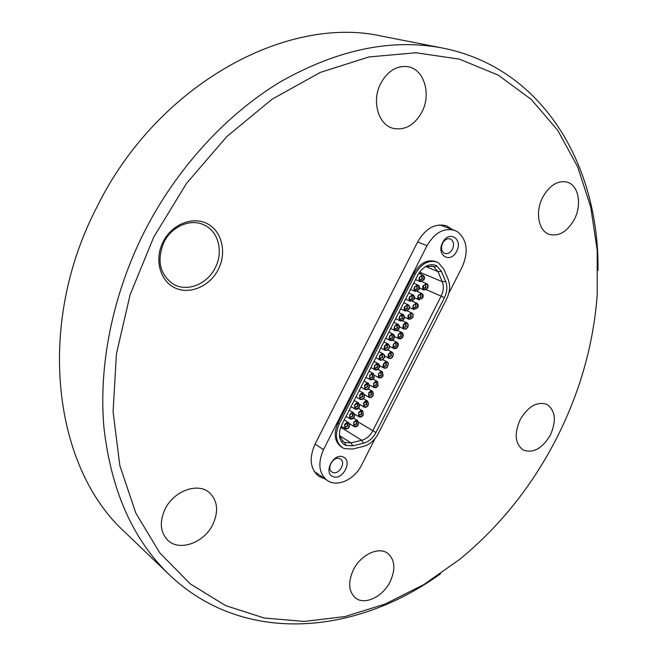 <?xml version="1.0" encoding="UTF-8"?>
<svg xmlns="http://www.w3.org/2000/svg" width="657" height="657" viewBox="0 0 657 657"><rect width="100%" height="100%" fill="white"/><g stroke="black" fill="none" stroke-linecap="round" stroke-linejoin="round"><path stroke-width="0.99" d="M358.607 412.851C359.798 410.937 361.161 410.288 362.713 410.912L363.305 414.928C362.114 416.842 360.742 417.482 359.182 416.85L358.607 412.851M362.319 411.208C364.044 414.156 363.132 415.947 359.601 416.571L358.894 415.988C358.155 413.327 359.133 411.684 361.818 411.068L362.319 411.208M349.606 414.879C350.813 412.949 352.193 412.3 353.77 412.941L354.361 416.957C353.154 418.895 351.766 419.544 350.189 418.887L349.606 414.879M353.359 413.228C355.1 416.185 354.189 417.983 350.616 418.616L349.894 418.016C349.163 415.331 350.156 413.696 352.858 413.089L353.359 413.228M343.036 427.346L340.457 427.937M417.811 291.043L417.532 291.593M412.834 300.857L412.588 301.333M399.596 326.923L404.063 329.1L402.872 327.358L403.308 324.796L405.032 322.989L407.069 322.883L408.276 324.615L407.841 327.186L406.108 329.001L404.063 329.1M382.974 359.683L387.589 362.171L388.476 363.723L387.384 367.164L385.905 368.191L384.115 368.117L382.998 366.409L383.433 363.945L385.24 362.081L387.351 362.023M369.981 385.281L369.743 385.741M365.046 394.997L364.775 395.539M360.11 404.72L359.798 405.336M355.174 414.444L354.829 415.125M419.922 271.62L421.137 274.454M354.599 405.057C355.782 403.135 357.153 402.495 358.722 403.119L359.33 407.168C358.139 409.089 356.759 409.73 355.191 409.097L354.599 405.057M358.336 403.414C360.069 406.404 359.157 408.194 355.593 408.81L354.887 408.227C354.131 405.55 355.108 403.899 357.81 403.275L358.336 403.414M419.486 277.197L423.108 275.283C424.545 276.178 424.841 277.673 423.995 279.767L420.365 281.672C418.936 280.777 418.64 279.291 419.486 277.197M423.116 275.784C424.726 279.028 423.814 280.826 420.373 281.188L419.946 280.843C418.862 278.297 419.618 276.531 422.221 275.554L423.116 275.784M384.534 346.067L386.324 344.219L388.156 344.03L389.519 345.549L389.322 348.046L387.359 350.247L385.257 350.321L384.099 348.588L384.534 346.067M388.862 348.251C387.581 350.181 386.25 350.583 384.895 349.458L384.83 346.223L387.515 344.35C389.215 344.785 389.667 346.091 388.862 348.251M408.276 315.007L412.259 313.233L413.228 314.834L412.793 317.43L409.056 319.343L407.841 317.594L408.276 315.007M412.506 317.282C411.282 319.146 410.009 319.557 408.679 318.514L408.564 315.163L411.118 313.332C412.851 313.742 413.31 315.056 412.506 317.282M364.569 385.396C365.727 383.516 367.074 382.875 368.618 383.466L369.267 387.589C368.109 389.47 366.762 390.11 365.21 389.511L364.569 385.396M368.971 387.449C367.616 389.445 366.261 389.839 364.89 388.64L364.873 385.536L367.706 383.639C369.333 384.107 369.751 385.372 368.971 387.449M368.536 393.288C369.694 391.408 371.033 390.767 372.568 391.358L373.192 395.44C372.034 397.321 370.688 397.961 369.152 397.362L368.536 393.288M372.897 395.3C371.558 397.288 370.203 397.69 368.84 396.508L368.832 393.428L371.673 391.531C373.266 391.999 373.677 393.256 372.897 395.3M353.647 422.623C354.846 420.694 356.225 420.053 357.794 420.694L358.361 424.668C357.153 426.607 355.774 427.247 354.205 426.598L353.647 422.623M357.367 420.965C359.1 423.896 358.188 425.687 354.64 426.336L353.918 425.728C353.211 423.059 354.197 421.424 356.899 420.833L357.367 420.965M387.745 366.056C386.447 367.994 385.125 368.405 383.77 367.263L383.729 364.085L386.456 362.212C388.106 362.664 388.533 363.937 387.745 366.056M359.584 395.227C360.75 393.329 362.114 392.689 363.666 393.297L364.298 397.378C363.124 399.284 361.761 399.924 360.2 399.308L359.584 395.227M364.003 397.239C362.631 399.251 361.26 399.653 359.888 398.429L359.88 395.366L362.754 393.453C364.364 393.929 364.775 395.194 364.003 397.239M404.507 306.72L408.235 304.807C409.623 305.702 409.894 307.164 409.056 309.192L405.312 311.098L404.071 309.34L404.507 306.72M408.769 309.036C407.545 310.901 406.264 311.311 404.917 310.26L404.794 306.876L407.34 305.045C409.106 305.456 409.582 306.778 408.769 309.036M374.547 365.735L376.387 363.863L378.251 363.691L379.475 364.898L379.5 367.296L377.685 369.702L375.508 370.039L374.112 368.199L374.547 365.735M378.251 364.167C379.951 367.23 379.04 369.029 375.517 369.562L374.892 369.053C374.03 366.417 374.933 364.734 377.611 363.994L378.251 364.167M389.527 336.236L391.293 334.397L393.625 334.462L394.611 336.4L393.945 338.938L392.048 340.564L390.02 340.367L389.092 338.774L389.527 336.236M393.206 334.717C394.873 337.838 393.954 339.644 390.463 340.121L389.905 339.661C388.96 337.057 389.823 335.341 392.475 334.528L393.206 334.717M398.331 334.585L400.088 332.762L402.388 332.812L403.365 334.742L402.7 337.279L400.827 338.897L398.824 338.708L397.904 337.123L398.331 334.585M401.977 333.074C403.62 336.187 402.716 337.977 399.251 338.454L398.717 338.018C397.772 335.423 398.618 333.715 401.255 332.885L401.977 333.074M394.52 326.398L396.27 324.574L398.585 324.624L399.587 326.578L398.922 329.132L397.05 330.75L395.029 330.561L394.085 328.968L394.52 326.398M398.183 324.903C399.842 328.04 398.93 329.839 395.448 330.299L394.906 329.863C393.945 327.26 394.783 325.543 397.428 324.706L398.183 324.903M409.5 296.882L413.196 294.968C414.6 295.855 414.879 297.334 414.033 299.387L410.329 301.292C408.941 300.397 408.662 298.927 409.5 296.882M413.146 295.428C414.772 298.639 413.853 300.438 410.403 300.832L409.927 300.454C408.892 297.884 409.681 296.143 412.3 295.215L413.146 295.428M369.562 375.566L371.419 373.677L373.57 373.636L374.244 377.791L372.379 379.68L370.22 379.713L369.562 375.566M373.275 373.981C374.983 377.028 374.071 378.826 370.532 379.376L369.891 378.851C369.053 376.206 369.981 374.523 372.659 373.817L373.275 373.981M378.465 373.726L380.296 371.854L382.423 371.805L383.088 375.944L381.257 377.824L379.122 377.865L378.465 373.726M382.144 372.149C383.828 375.188 382.916 376.978 379.418 377.52L378.793 377.011C377.956 374.383 378.867 372.708 381.528 371.985L382.144 372.149M407.554 327.038C406.313 328.919 405.032 329.329 403.694 328.262L403.595 324.944L406.182 323.113C407.898 323.531 408.358 324.837 407.554 327.038M418.213 295.42L421.868 293.515C423.264 294.393 423.535 295.864 422.697 297.917L419.043 299.822C417.655 298.935 417.376 297.465 418.213 295.42M421.827 293.983C423.428 297.169 422.517 298.968 419.1 299.362L418.649 299.001C417.606 296.438 418.386 294.697 420.989 293.769L421.827 293.983M399.513 316.559L401.238 314.752L403.546 314.785L404.564 316.748L403.899 319.327L402.043 320.936L400.039 320.756L399.029 318.801L399.513 316.559M403.168 315.081C404.819 318.243 403.907 320.041 400.433 320.476L399.916 320.066C398.922 317.471 399.752 315.746 402.388 314.875L403.168 315.081M414.493 287.035L418.148 285.122C419.568 286.017 419.864 287.503 419.018 289.573L415.347 291.486C413.935 290.591 413.647 289.105 414.493 287.035M418.131 285.606C419.749 288.834 418.829 290.632 415.388 291.01L414.937 290.649C413.877 288.086 414.649 286.337 417.261 285.384L418.131 285.606M393.371 344.375L395.136 342.535L397.206 342.453L398.298 343.849L398.101 346.346L396.163 348.53L394.085 348.612L392.935 346.888L393.371 344.375M397.017 342.847C398.676 345.943 397.764 347.734 394.29 348.218L393.732 347.767C392.812 345.163 393.674 343.463 396.319 342.667L397.017 342.847M413.245 305.209L416.932 303.304C418.312 304.191 418.583 305.645 417.745 307.673L413.787 309.439L412.81 307.829L413.245 305.209M416.867 303.756C418.476 306.926 417.565 308.724 414.132 309.135L413.664 308.757C412.645 306.187 413.442 304.454 416.053 303.55L416.867 303.756M388.402 354.156L390.192 352.308L392.278 352.234L393.428 353.951L392.993 356.447L391.194 358.295L389.1 358.361L387.967 356.652L388.402 354.156M392.697 356.299C391.416 358.229 390.102 358.632 388.755 357.515L388.689 354.304L391.391 352.439C393.05 352.883 393.494 354.164 392.697 356.299M423.19 285.623L426.795 283.717C428.216 284.604 428.495 286.082 427.658 288.16L424.036 290.057C422.623 289.17 422.344 287.692 423.19 285.623M427.37 287.996C426.196 289.819 424.948 290.23 423.634 289.244L423.469 285.787L425.925 283.988C427.707 284.374 428.192 285.713 427.37 287.996M363.576 403.07C364.742 401.172 366.097 400.532 367.641 401.14L368.248 405.18C367.074 407.085 365.719 407.726 364.167 407.11L363.576 403.07M367.953 405.049C366.59 407.053 365.226 407.455 363.863 406.248L363.871 403.201L366.746 401.296C368.322 401.772 368.725 403.02 367.953 405.049M379.541 355.905L381.044 354.213L383.203 353.86L384.444 355.067L384.476 357.49L382.678 359.888L380.518 360.233L379.179 358.722L379.541 355.905M383.893 358.049C382.588 360.003 381.257 360.406 379.894 359.256L379.836 356.053L382.563 354.172C384.238 354.624 384.682 355.913 383.893 358.049M344.621 424.701C345.837 422.755 347.241 422.106 348.818 422.763L349.393 426.746C348.169 428.701 346.765 429.349 345.18 428.684L344.621 424.701M349.089 426.623C347.668 428.676 346.272 429.07 344.892 427.806L344.925 424.833L347.906 422.903C349.458 423.395 349.853 424.636 349.089 426.623M373.505 383.507L375.352 381.618L377.496 381.586L378.145 385.692L376.289 387.581L374.137 387.614L373.505 383.507M377.192 381.914C378.875 384.928 377.972 386.718 374.465 387.285L373.817 386.759C373.004 384.123 373.932 382.456 376.601 381.758L377.192 381.914M417.622 241.981L427.017 245.677C434.63 232.701 443.828 227.593 454.603 230.344L457.42 231.724C467.143 239.805 468.753 251.5 462.257 266.824L448.772 293.375M444.058 253.117L444.699 253.43C447.737 254.251 450.324 252.846 452.451 249.2C454.274 244.864 453.815 241.571 451.063 239.32L450.332 238.967C447.318 238.179 444.748 239.591 442.629 243.213C440.806 247.599 441.282 250.9 444.058 253.117M456.631 251.286C450.62 264.098 435.813 255.31 442.588 242.72C448.78 229.761 463.399 238.934 456.631 251.286M343.085 456.952C353.047 460.434 342.667 480.875 333.091 476.629C322.94 473.295 333.501 452.476 343.085 456.952M332.738 472.416C338.938 475.249 346.338 462.462 340.466 459.062L339.718 458.668C333.584 455.761 326.077 468.523 331.9 471.981L332.738 472.416M212.827 524.491C204.187 542.756 179.509 551.806 167.855 540.333C160.226 532.351 159.298 521.929 165.088 509.085C173.752 490.927 197.667 482.238 209.197 492.479C217.623 500.503 218.838 511.171 212.827 524.491M390.135 581.7C382.817 596.909 364.405 605.631 355.281 597.804C348.522 591.366 347.89 582.045 353.384 569.841C360.734 554.656 378.785 546.222 387.778 553.383C394.972 559.813 395.76 569.258 390.135 581.7M550.451 434.893C542.362 448.493 533.303 453.544 523.284 450.045C515.104 444.001 514.045 433.907 520.106 419.766C528.121 406.338 537.048 401.222 546.87 404.392C555.428 410.411 556.619 420.579 550.451 434.893M574.3 219.479C567.377 231.625 559.099 236.61 549.466 234.442C538.526 231.256 534.839 212.03 542.715 197.24C549.515 185.34 557.604 180.289 566.983 182.088C578.554 184.995 582.209 204.705 574.3 219.479M421.851 112.175C414.411 125.265 404.811 130.644 393.042 128.32C378.202 124.773 371.386 100.817 380.797 83.267C387.975 70.627 397.206 65.142 408.482 66.817C424.406 69.757 431.378 94.567 421.851 112.175M218.321 269.354C209.928 286.197 189.898 295.026 175.008 287.914C159.988 281.065 154.124 259.326 163.1 241.833C171.863 224.234 192.936 215.907 207.448 223.774C222.099 231.387 226.92 252.617 218.321 269.354M163.938 242.219C156.563 260.394 159.676 274.355 173.259 284.103C187.007 292.406 207.308 284.259 215.241 267.793C223.602 252.009 218.567 231.478 204.27 225.031C190.924 218.214 171.699 226.189 163.938 242.219M153.697 237.152L186.555 183.336L226.747 136.64L272.113 99.199L320.288 72.418L368.938 56.954L415.938 52.749L459.489 59.163L498.236 75.136L531.193 99.355L557.76 130.373L577.634 166.763L590.75 207.136L597.205 250.202L597.221 294.796C593.468 344.416 579.959 392.155 556.717 438.014C532.285 485.753 500.043 526.126 459.99 559.14L423.872 584.558L385.339 603.964L345.188 616.529L304.388 621.44L264.073 617.982L225.54 605.573L190.267 583.892L159.832 552.931L135.851 513.158L119.845 465.591L113.086 411.824L116.404 354.033L130.07 294.845L153.697 237.152M440.502 573.791C356.792 634.399 244.24 646.233 169.301 574.735C132.952 539.717 111.173 490.73 103.962 427.773C98.419 366.015 112.347 295.42 144.097 232.266C176.774 167.937 226.944 113.628 281.615 81.131C338.355 49.308 392.065 38.295 442.728 48.076C544.324 68.221 599.406 167.092 597.993 270.429M169.301 574.735L125.167 532.408C54.367 468.827 34.583 327.235 96.743 207.366C157.532 83.472 288.045 14.347 382.711 36.332L442.728 48.076M325.149 478.978L318.859 476.366C310.17 468.999 308.88 458.299 314.99 444.263L417.704 241.825C425.646 228.299 435.271 222.978 446.579 225.86L452.353 229.515M427.017 245.677L323.515 449.634C317.651 463.095 318.859 473.336 327.145 480.357C337.025 487.658 354.542 479.667 361.605 465.033L375.04 438.589M342.354 447.614L341.106 446.809C334.503 441.488 333.46 433.595 337.977 423.124L414.132 273.049C420.078 263.014 427.222 259.17 435.575 261.519L438.49 262.841L443.894 269.255L448.173 279.389C450.48 285.491 449.971 292.02 446.645 298.992L378.309 433.554C374.654 440.346 369.669 444.633 363.362 446.423L352.612 449.051L344.235 448.591L342.354 447.614C335.752 442.292 334.709 434.392 339.234 423.913L415.503 273.632C421.449 263.58 428.602 259.729 436.962 262.077M341.714 424.972L339.743 430.598L339.472 436.149C340.104 440.724 342.215 443.812 345.812 445.421L352.784 445.832L363.543 443.212C368.782 441.742 372.921 438.178 375.96 432.536L444.419 297.728C447.179 291.938 447.598 286.509 445.676 281.459L441.373 271.325L436.88 266.011C433.538 264.155 429.867 264.262 425.867 266.34L421.359 269.904L418.263 274.174L341.714 424.972M363.543 443.212L361.744 440.289L350.986 442.875L344.794 442.506L343.496 441.824L339.439 435.78M436.88 266.011L433.94 266.882L432.881 266.348L425.555 266.52M431.756 265.978L433.973 266.898L437.948 271.587L442.26 281.705C443.976 286.189 443.606 291.002 441.151 296.143L426.36 289.688M341.55 427.691L361.744 440.289C366.392 438.983 370.072 435.829 372.774 430.82L441.151 296.143L444.419 297.728M361.169 411.093L361.449 413.918L358.607 415.405M358.648 415.528L361.826 414.132L361.301 411.077M352.218 413.113L352.497 415.947L349.614 417.433M349.655 417.556L352.875 416.16L352.341 413.097M357.162 403.308L357.465 406.157L354.608 407.644M354.649 407.767L357.843 406.379L357.293 403.283M421.589 275.669L422.073 278.864L419.593 280.309M419.651 280.424L422.476 279.036L421.704 275.628M386.883 344.424L387.269 347.438L384.583 348.9M384.632 349.023L387.655 347.635L387.006 344.391M410.477 313.422L410.896 316.502L408.342 317.955M408.391 318.078L411.29 316.69L410.6 313.389M367.066 383.68L367.394 386.595L364.594 388.073M364.635 388.188L367.78 386.801L367.189 383.655M371.024 391.572L371.328 394.446L368.552 395.925M368.593 396.048L371.706 394.652L371.156 391.547M356.242 420.858L356.505 423.65L353.638 425.145M353.68 425.268L356.882 423.872L356.373 420.833M385.815 362.278L386.16 365.226L383.466 366.696M383.507 366.82L386.546 365.423L385.938 362.245M362.114 393.494L362.434 396.376L359.601 397.863M359.642 397.978L362.812 396.59L362.237 393.469M406.708 305.144L407.159 308.256L404.581 309.718M404.638 309.833L407.545 308.445L406.831 305.111M376.97 364.052L377.332 367.017L374.589 368.487M374.63 368.61L377.718 367.222L377.093 364.027M391.835 334.602L392.237 337.641L389.576 339.111M389.626 339.226L392.631 337.838L391.958 334.577M400.606 332.968L401 335.99L398.388 337.46M398.438 337.575L401.386 336.187L400.737 332.935M396.795 324.78L397.214 327.851L394.578 329.313M394.627 329.428L397.6 328.04L396.91 324.755M411.668 295.322L412.128 298.459L409.582 299.912M409.64 300.027L412.522 298.648L411.791 295.28M372.018 373.866L372.363 376.806L369.587 378.284M369.636 378.399L372.749 377.011L372.141 373.841M380.888 372.043L381.216 374.966L378.489 376.445M378.539 376.56L381.602 375.172L381.011 372.018M405.541 323.195L405.944 326.25L403.365 327.712M403.414 327.827L406.338 326.439L405.665 323.162M420.349 293.876L420.792 296.997L418.295 298.45M418.353 298.574L421.186 297.186L420.472 293.835M401.747 314.966L402.183 318.054L399.579 319.516M399.637 319.63L402.577 318.243L401.87 314.933M416.628 285.491L417.105 288.661L414.592 290.115M414.649 290.23L417.499 288.842L416.743 285.458M395.678 342.74L396.056 345.738L393.412 347.208M393.461 347.323L396.442 345.935L395.801 342.708M415.413 303.649L415.848 306.753L413.319 308.207M413.376 308.322L416.234 306.934L415.536 303.616M390.743 352.505L391.104 355.478L388.435 356.956M388.484 357.071L391.49 355.683L390.874 352.481M425.284 284.095L425.744 287.249L423.28 288.694M423.338 288.817L426.138 287.429L425.408 284.062M366.097 401.337L366.384 404.178L363.576 405.665M363.625 405.788L366.762 404.392L366.228 401.312M381.922 354.238L382.3 357.227L379.582 358.697M379.631 358.812L382.686 357.424L382.046 354.213M347.266 422.919L347.537 425.728L344.621 427.214M344.662 427.337L347.906 425.95L347.389 422.903M375.952 381.807L376.272 384.706L373.521 386.185M373.562 386.308L376.658 384.912L376.083 381.783M323.515 449.634L315.089 444.066M339.234 423.913L337.977 423.124M414.132 273.049L415.503 273.632M345.812 445.421L344.794 442.506L342.338 440.937M342.313 440.913L344.826 442.514L345.845 445.43M436.913 266.028L433.973 266.898L431.723 265.97M441.373 271.325L437.948 271.587L425.629 266.487M445.676 281.459L442.26 281.705L420.275 272.433M375.96 432.536L358.796 422.336M352.784 445.832L350.986 442.875L339.414 435.542M358.443 408.383L362.713 410.912M354.69 414.148L359.182 416.85M349.212 410.206L353.77 412.941M346.075 416.382L350.189 418.887M354.164 400.442L358.722 403.119M351.027 406.617L355.191 409.097M418.706 273.419L423.108 275.283M415.503 279.578L420.365 281.672M383.902 341.845L388.427 344.145M380.781 348.005L385.257 350.321M407.406 310.95L411.996 313.093M404.564 317.216L409.056 319.343M364.068 380.92L368.618 383.466M360.939 387.08L365.21 389.511M368.248 388.911L372.568 391.358M364.701 394.8L369.152 397.362M353.532 418.107L357.794 420.694M349.664 423.806L354.205 426.598M379.672 365.735L384.115 368.117M359.116 390.685L363.666 393.297M355.987 396.853L360.2 399.308M403.751 302.737L408.235 304.807M400.622 308.905L405.312 311.098M373.981 361.383L378.522 363.806M370.86 367.542L375.229 369.916M388.862 332.072L393.379 334.314M385.733 338.232L390.274 340.515M397.633 330.463L402.141 332.664M394.619 336.63L399.078 338.856M393.822 322.3L398.331 324.476M390.693 328.459L395.284 330.709M408.711 292.956L413.196 294.968M405.583 299.132L410.329 301.292M369.029 371.156L373.57 373.636M365.9 377.315L370.22 379.713M378.054 369.439L382.423 371.805M374.687 375.434L379.122 377.865M402.519 320.706L407.069 322.883M417.162 291.429L421.868 293.515M414.51 297.785L419.043 299.822M398.783 312.518L403.283 314.637M395.654 318.678L400.302 320.903M413.68 283.175L418.148 285.122M410.543 289.351L415.347 291.486M392.746 340.211L397.206 342.453M389.642 346.338L394.085 348.612M412.284 301.193L416.932 303.304M409.541 307.501L414.05 309.578M387.852 349.951L392.278 352.234M384.657 356.037L389.1 358.361M422.024 281.664L426.795 283.717M419.478 288.07L424.036 290.057M363.346 398.651L367.641 401.14M359.699 404.482L364.167 407.11M378.941 351.618L383.474 353.975M375.82 357.769L380.247 360.118M344.252 419.963L348.818 422.763M341.147 426.171L345.18 428.684M373.151 379.179L377.496 381.586M369.694 385.117L374.137 387.614M439.812 224.899L454.603 230.344M314.194 471.406L327.145 480.357"/></g></svg>
